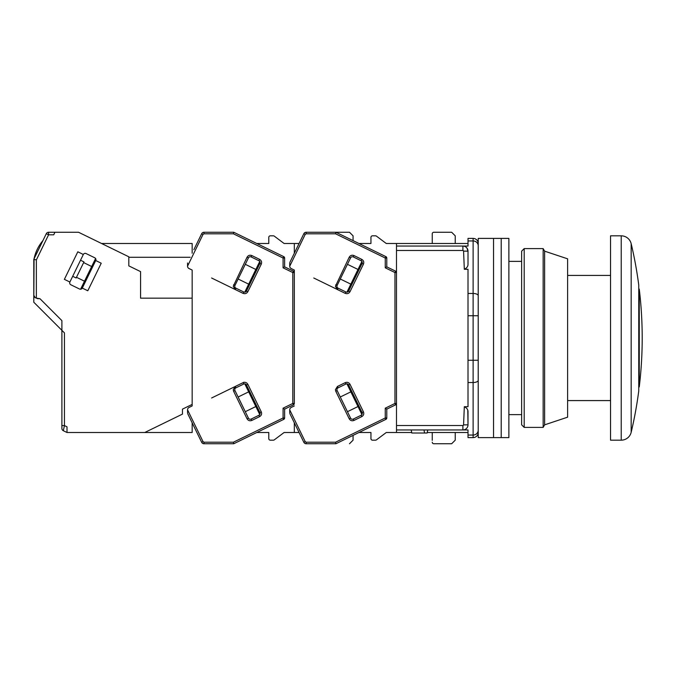 <?xml version="1.0" encoding="UTF-8"?>
<svg xmlns="http://www.w3.org/2000/svg" width="676" height="676" viewBox="0 0 676 676"><rect width="100%" height="100%" fill="white"/><g stroke="black" fill="none" stroke-linecap="round" stroke-linejoin="round"><path stroke-width="1.01" d="M468.003 315.734L468.003 269.285L464.319 269.285L463.567 251.117A0.676 0.676 0 0 0 462.899 250.483L462.899 246.047L396.491 246.047L396.491 429.953L468.003 429.953L462.899 429.953L462.899 425.517A0.676 0.676 0 0 0 463.567 424.883L464.319 406.715L468.003 406.715L468.003 315.734L473.115 315.734L473.115 240.943L468.003 240.943L468.003 246.047L462.899 246.047L468.003 246.047M462.899 250.483L396.491 250.483M396.491 425.517L462.899 425.517M464.319 269.285C466.837 268.059 468.071 266.361 468.003 264.206L468.003 251.159L466.955 248.058M478.219 243.495A5.112 5.112 0 0 0 473.115 238.391L468.003 238.391L468.003 240.943M396.491 246.047L396.491 243.495L468.003 243.495M467.792 410.34L468.003 424.841L468.003 411.794C468.071 409.648 466.846 407.958 464.319 406.715M467.116 267.105L465.992 268.364M468.003 435.057L468.003 437.609L473.115 437.609L473.115 435.057L468.003 435.057L468.003 429.953M375.543 440.169L372.484 440.169L375.543 440.169A1.529 1.529 0 0 0 376.464 439.856L386.275 432.505L411.709 432.505M427.24 432.505L468.003 432.505M427.764 429.953L427.139 433.012L424.587 433.012L423.962 429.953M424.587 433.012L411.819 433.012L411.194 429.953M468.003 251.159A5.112 5.112 0 0 0 462.899 246.047A5.112 5.112 0 0 1 468.003 251.159L463.567 251.117M468.003 424.841A5.112 5.112 0 0 1 462.899 429.953A5.112 5.112 0 0 0 468.003 424.841L463.567 424.883M478.219 432.505A5.112 5.112 0 0 1 473.115 437.609A5.112 5.112 0 0 0 478.219 432.505A5.112 5.112 0 0 1 473.115 437.609M621.227 235.831L610.529 235.831L610.529 440.169L621.227 440.169L621.227 235.831A10.216 10.216 0 0 1 631.173 243.69L631.173 432.31A10.216 10.216 0 0 1 621.227 440.169M631.173 432.31A408.667 408.667 0 0 0 638.752 390.981L638.752 285.019A408.667 408.667 0 0 0 631.173 243.69M638.752 387.179L639.259 386.934L639.259 289.066L638.752 288.821M493.548 338L493.548 437.609L478.219 437.609L478.219 238.391L493.548 238.391L493.548 437.609L501.212 437.609L501.212 338L501.212 437.609L508.876 437.609L508.876 238.391L501.212 238.391L501.212 338L501.212 238.391L493.548 238.391L493.548 338M521.644 251.159L521.644 424.841L524.196 427.393L524.196 248.607L521.644 251.159M544.628 251.159L544.628 424.841L567.62 417.176L567.62 258.824L544.628 251.159L543.158 248.607L543.158 427.393L524.196 427.393M305.138 234.538L289.725 266.217A2.552 2.552 0 0 0 291.162 268.516L294.322 270.062L294.322 403.454A1.529 1.529 0 0 1 293.46 404.831L292.793 403.454L292.793 272.546L293.46 271.169L284.621 266.859L284.621 258.021A1.529 1.529 0 0 0 283.759 256.643L233.752 232.257L203.975 232.257A2.552 2.552 0 0 0 201.676 233.693L193.877 249.681M376.464 236.144L386.275 243.495L376.464 236.144A1.529 1.529 0 0 0 375.543 235.831L372.484 235.831L375.543 235.831M370.947 237.369L370.947 243.495L358.964 243.495L370.947 243.495L370.947 237.369A1.529 1.529 0 0 1 372.484 235.831M432.251 233.795L432.251 243.495L432.251 233.795A1.529 1.529 0 0 1 433.781 232.257L451.661 232.257L455.235 235.831L455.235 243.495M432.251 440.346L432.251 432.505L432.251 440.346M370.947 432.505L370.947 438.631L370.947 432.505L358.964 432.505L370.947 432.505M433.781 443.743L451.661 443.743L433.781 443.743A1.529 1.529 0 0 1 432.251 442.214M337.147 390.567A2.045 2.045 0 0 1 338.093 387.838L345.892 384.036A2.045 2.045 0 0 1 348.63 384.974L362.066 412.521A2.045 2.045 0 0 1 361.119 415.25L353.32 419.061A2.045 2.045 0 0 1 350.582 418.123L337.147 390.567L335.769 391.243L335.414 389.672L337.417 386.461L345.225 382.658C347.261 381.906 348.858 382.455 350.007 384.298L363.443 411.845C364.187 413.889 363.637 415.478 361.795 416.627L353.987 420.438C351.951 421.182 350.354 420.633 349.205 418.79L335.769 391.243M338.093 288.162A2.045 2.045 0 0 1 337.147 285.433L350.582 257.886A2.045 2.045 0 0 1 353.32 256.939L361.119 260.75A2.045 2.045 0 0 1 362.066 263.479L348.63 291.026A2.045 2.045 0 0 1 345.892 291.973L338.093 288.162L337.417 289.539L335.414 286.328L349.205 257.21C350.354 255.367 351.951 254.818 353.987 255.562L361.795 259.373C363.637 260.522 364.187 262.111 363.443 264.155L350.007 291.702C348.858 293.545 347.261 294.094 345.225 293.35L313.774 278.005M289.725 412.985L289.725 409.783A2.552 2.552 0 0 1 291.162 407.484L294.322 405.938M289.725 266.133L289.725 262.989C289.725 266.293 289.725 266.293 289.725 262.989M289.725 409.867L305.222 441.639L306.135 442.214L335.566 442.214L335.921 443.743L385.92 419.357L385.252 417.979L385.252 408.186L386.782 409.141L395.629 404.831L394.961 403.454L394.961 272.546L385.252 267.814L385.252 258.021L335.566 233.795L306.135 233.795L305.222 234.361L303.845 233.693L289.886 262.322M303.845 233.693A2.552 2.552 0 0 1 306.135 232.257L349.492 232.257L353.066 235.831L353.066 240.622M335.566 233.795L335.921 232.257L385.92 256.643L385.252 258.021L386.782 258.021A1.529 1.529 0 0 0 385.92 256.643M385.252 267.814L386.782 266.859L386.782 258.021M395.629 271.169A1.529 1.529 0 0 1 396.491 272.546L394.961 272.546L395.629 271.169L386.782 266.859M385.92 419.357A1.529 1.529 0 0 0 386.782 417.979L386.782 409.141M306.135 442.214L306.135 443.743L335.921 443.743M306.135 443.743A2.552 2.552 0 0 1 303.845 442.307L303.761 442.138M289.886 413.678L303.845 442.307L305.222 441.639M396.491 432.505L396.491 429.953M395.629 404.831A1.529 1.529 0 0 0 396.491 403.454L394.961 403.454L385.252 408.186M296.046 426.319L295.606 425.424M346.932 383.833L361.922 414.557M350.844 391.852L340.281 396.998M347.447 411.692L358.01 406.538M340.281 279.002L350.844 284.148M358.01 269.462L347.447 264.308M361.922 261.443L346.932 292.167M396.491 243.495L386.275 243.495M372.484 440.169A1.529 1.529 0 0 1 370.947 438.631M376.464 439.856L386.275 432.505M455.235 432.505L455.235 440.169L451.661 443.743M187.717 413.678L201.676 442.307A2.552 2.552 0 0 0 203.975 443.743L233.752 443.743L283.759 419.357L283.083 417.979L283.083 408.186L284.621 409.141L293.46 404.831M193.877 426.319L193.437 425.424L193.877 426.319M201.592 233.862L203.054 234.361L187.556 266.133L187.556 262.989C187.556 266.293 187.556 266.293 187.556 262.989M274.295 236.144L284.106 243.495L274.295 236.144A1.529 1.529 0 0 0 273.383 235.831L270.315 235.831L273.383 235.831M268.786 237.369L268.786 243.495L256.795 243.495L268.786 243.495L268.786 237.369A1.529 1.529 0 0 1 270.315 235.831M273.383 440.169L270.315 440.169L273.383 440.169A1.529 1.529 0 0 0 274.295 439.856L284.106 432.505L294.322 432.505L294.322 422.787M268.786 432.505L268.786 438.631L268.786 432.505L256.795 432.505L268.786 432.505M234.986 390.567A2.045 2.045 0 0 1 235.924 387.838L243.732 384.036A2.045 2.045 0 0 1 246.461 384.974L259.897 412.521A2.045 2.045 0 0 1 258.959 415.25L251.151 419.061A2.045 2.045 0 0 1 248.422 418.123L234.986 390.567L233.609 391.243L233.245 389.672L235.256 386.461L211.605 397.995M235.924 288.162A2.045 2.045 0 0 1 234.986 285.433L248.422 257.886A2.045 2.045 0 0 1 251.151 256.939L258.959 260.75A2.045 2.045 0 0 1 259.897 263.479L246.461 291.026A2.045 2.045 0 0 1 243.732 291.973L235.924 288.162L235.256 289.539L233.245 286.328L247.044 257.21C248.193 255.367 249.782 254.818 251.827 255.562L259.626 259.373C261.468 260.522 262.018 262.111 261.274 264.155L247.839 291.702C246.689 293.545 245.101 294.094 243.056 293.35L211.605 278.005M245.616 412.377L237.783 396.313M192.161 270.062L192.161 298.158L192.161 270.062L188.993 268.516A2.552 2.552 0 0 1 187.556 266.217L187.556 266.133M67 428.914L67 432.505L63.333 430.713L64.448 425.576L67 426.818L67 432.505L144.749 432.505L182.452 414.118L182.452 409.141L192.161 404.409L192.161 405.938L192.161 298.158L140.566 298.158L140.566 271.608L128.812 265.879L128.812 256.787L78.534 232.257L54.959 232.257L53.708 234.809L54.959 232.257L48.596 232.257A2.552 2.552 0 0 0 46.298 233.693L33.8 259.322L33.8 265.854L33.8 259.322L45.782 234.758L34.062 258.756A40.864 40.864 0 0 1 42.926 240.588L42.926 240.588M187.556 412.985L187.556 409.783A2.552 2.552 0 0 1 188.993 407.484L192.161 405.938M293.46 271.169A1.529 1.529 0 0 1 294.322 272.546L292.793 272.546L283.083 267.814L283.083 258.021L233.397 233.795L233.752 232.257M284.621 258.021L283.083 258.021L283.759 256.643M283.083 267.814L284.621 266.859M283.759 419.357A1.529 1.529 0 0 0 284.621 417.979L284.621 409.141M187.556 409.867L203.054 441.639L203.975 442.214L233.397 442.214L233.752 443.743M294.322 272.546L294.322 270.062M294.322 253.213L294.322 243.495L284.106 243.495M244.771 383.833L259.753 414.557M248.675 391.852L238.121 396.998M245.287 411.692L255.841 406.538M238.121 279.002L248.675 284.148M255.841 269.462L245.287 264.308M259.753 261.443L244.771 292.167M270.315 440.169A1.529 1.529 0 0 1 268.786 438.631M274.295 439.856L284.106 432.505M294.322 432.505L299.062 432.505M353.066 435.378L353.066 440.169L349.492 443.743M294.322 243.495L299.062 243.495M243.977 382.21L243.056 382.658C245.101 381.906 246.689 382.455 247.839 384.298L261.274 411.845C262.018 413.889 261.468 415.478 259.626 416.627L251.827 420.438C249.782 421.182 248.193 420.633 247.044 418.79L233.609 391.243M83.325 254.489L69.89 282.036L64.381 279.349L77.816 251.802L83.325 254.489A2.045 2.045 0 0 1 86.063 253.551L94.784 257.801A2.045 2.045 0 0 1 95.722 260.539L101.231 263.226L87.796 290.773L82.286 288.086L95.722 260.539M34.062 258.79L33.8 302.24L61.896 330.336L61.896 428.415A2.552 2.552 0 0 0 63.333 430.713M72.695 276.298L76.134 277.98L83.976 261.908L80.528 260.226M76.472 277.287L84.508 281.208M80.596 289.227L95.586 258.494M91.674 266.513L83.638 262.601M34.434 297.009A2.552 2.552 0 0 0 35.236 297.626L36.352 298.167L35.236 297.626L33.8 295.327M54.959 232.257L48.596 232.257L48.596 234.809L36.352 259.905L36.352 298.167L39.926 298.665L61.896 320.635L61.896 330.336L64.448 332.888L64.448 425.576L61.896 425.576M190.167 257.286L128.812 257.286M45.782 234.758L46.298 233.693L48.596 234.809L53.708 234.809M63.51 331.95L64.195 332.634M33.8 302.24L33.8 265.854M37.374 298.665L39.926 298.665M144.749 432.505L192.161 432.505L192.161 422.787M192.161 253.213L192.161 243.495L101.569 243.495M82.286 288.086A2.045 2.045 0 0 1 79.557 289.024L70.836 284.773A2.045 2.045 0 0 1 69.89 282.036M36.352 259.905L33.8 259.322M468.003 293.469L473.115 293.469A5.112 2.231 0 0 1 478.219 295.691M478.219 245.794A5.112 4.85 180 0 0 473.115 240.943L473.115 238.391M478.219 430.206A5.112 4.85 180 0 1 473.115 435.057L473.115 382.531L468.003 382.531M478.219 380.309A5.112 2.231 180 0 1 473.115 382.531L473.115 360.266L468.003 360.266M478.219 315.734L473.115 315.734L473.115 360.266L478.219 360.266M353.987 420.438L353.32 419.061A2.045 2.045 0 0 1 352.424 419.264M350.007 291.702L348.63 291.026A2.045 2.045 0 0 1 346.788 292.176M335.566 442.214L385.252 417.979L386.782 417.979M348.63 384.974L350.007 384.298M345.225 382.658L345.892 384.036M337.417 386.461L338.093 387.838M349.205 418.79L350.582 418.123M361.795 416.627L361.119 415.25M363.443 411.845L362.066 412.521M362.066 263.479L363.443 264.155M361.795 259.373L361.119 260.75M353.987 255.562L353.32 256.939M349.205 257.21L350.582 257.886M335.769 284.757L337.147 285.433M345.225 293.35L345.892 291.973M306.135 233.795L306.135 232.257M251.827 420.438L251.151 419.061A2.045 2.045 0 0 1 250.255 419.264M247.839 291.702L246.461 291.026A2.045 2.045 0 0 1 244.627 292.176M235.924 387.838L235.256 386.461L243.056 382.658L243.732 384.036M233.397 442.214L283.083 417.979L284.621 417.979M283.083 408.186L292.793 403.454L294.322 403.454M233.397 233.795L203.975 233.795L203.054 234.361M246.461 384.974L247.839 384.298M247.044 418.79L248.422 418.123M259.626 416.627L258.959 415.25M261.274 411.845L259.897 412.521M259.897 263.479L261.274 264.155M259.626 259.373L258.959 260.75M251.827 255.562L251.151 256.939M247.044 257.21L248.422 257.886M233.609 284.757L234.986 285.433M243.056 293.35L243.732 291.973M203.975 233.795L203.975 232.257M203.975 442.214L203.975 443.743M203.054 441.639L201.676 442.307M508.876 414.625L521.644 414.625M508.876 261.375L521.644 261.375M610.529 400.581L567.62 400.581M610.529 275.419L567.62 275.419M639.259 386.934A408.667 408.667 0 0 0 639.259 289.066M543.158 248.607L524.196 248.607M544.628 424.841L543.158 427.393"/></g></svg>

